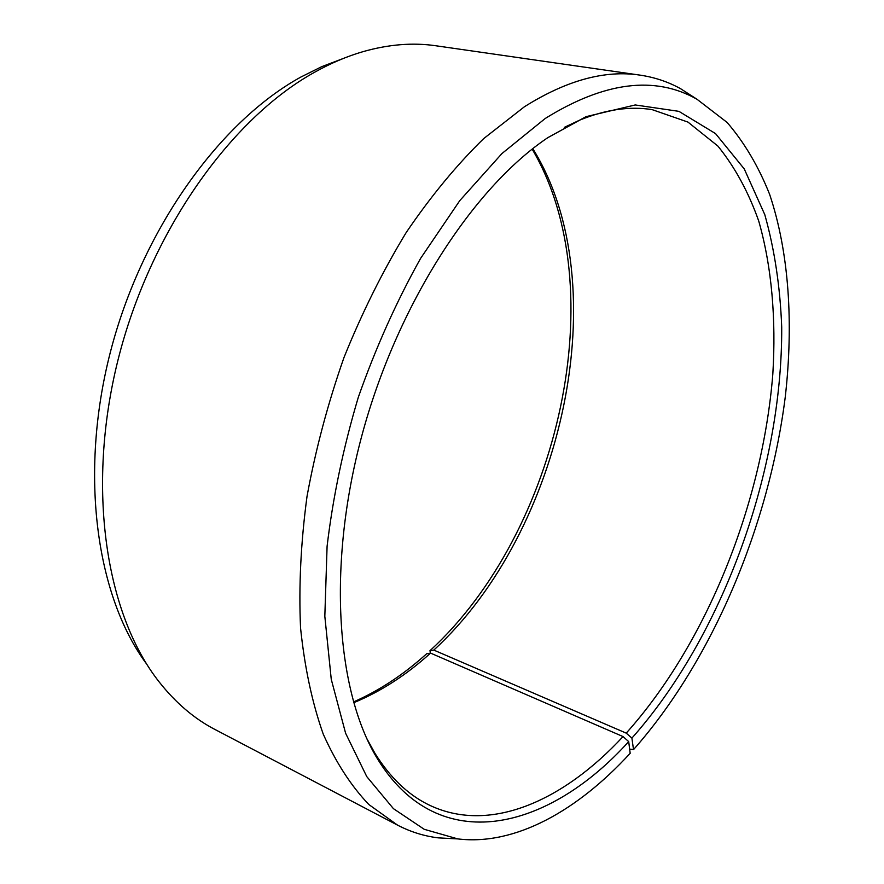 <?xml version="1.0" encoding="UTF-8"?>
<svg xmlns="http://www.w3.org/2000/svg" width="884" height="884" viewBox="0 0 884 884"><rect width="100%" height="100%" fill="white"/><g stroke="black" fill="none" stroke-linecap="round" stroke-linejoin="round"><path stroke-width="1.33" d="M353.644 702.747C380.827 691.509 406.463 674.967 430.541 653.099L426.641 653.762C403.679 674.558 379.28 690.636 353.423 701.973M366.738 738.449L374.971 753.345C389.899 777.202 407.436 794.175 427.602 804.263C488.554 834.827 563.097 801.324 623.043 736.582L430.541 653.099M629.64 749.124L633.519 749.621L631.905 738.107C723.112 635.486 782.473 470.2 781.71 327.113C780.174 286.825 774.539 249.343 764.804 214.69L744.273 168.954L715.532 133.595L678.912 111.351L635.242 104.953L586.081 116.655L547.859 137.628C472.951 187.839 396.85 305.057 361.755 435.989C326.638 566.976 336.638 693.487 378.109 759.864C439.613 858.861 549.13 829.91 628.701 741.61L623.043 736.582M633.519 749.621C712.648 660.072 768.87 525.925 785.268 396.949C793.611 323.389 789.125 252.515 769.644 194.392C758.594 166.579 744.427 142.6 727.134 122.456L697.001 99.262C654.9 75.372 604.302 81.792 545.185 118.511L501.968 153.529L459.802 200.602L420.574 258.426C396.419 301.654 375.667 347.931 358.318 397.259C343.368 447.37 332.959 497.051 327.091 546.29L324.826 616.281L331.257 679.321L345.611 733.256L366.772 776.605L393.435 808.661L424.232 829.303L457.846 838.916C515.46 845.889 577.882 810.341 630.17 753.301L628.701 741.61M695.056 98.014L680.525 88.665C668.116 81.803 654.646 77.295 640.126 75.14C605.054 69.759 566.456 80.311 524.345 106.809L483.692 138.6C456.685 164.954 430.873 196.226 406.253 232.437C382.772 271.068 362.009 312.781 343.964 357.578C327.876 403.424 315.555 449.702 307.024 496.377C300.836 542.478 298.682 586.313 300.549 627.883C304.637 667.475 312.207 702.902 323.246 734.14C335.997 762.616 351.202 786.086 368.86 804.539L397.623 825.181C410.662 831.932 424.209 836.154 438.287 837.866L455.536 838.794M640.126 75.14L435.9 45.769C412.961 42.399 388.662 44.355 363.015 51.648C347.136 56.256 331.102 63.062 314.914 72.079C230.901 118.345 149.915 231.818 117.881 360.484C85.814 489.206 106.213 615.043 159.208 681.984C175.739 702.913 194.292 718.725 214.867 729.422L397.623 825.181M342.738 58.687L321.853 66.609L300.825 77.074C219.663 121.727 141.849 229.531 110.279 352.484C78.709 475.493 96.765 597.33 146.899 664.403M631.905 738.107L626.226 733.134L433.812 650.094C563.141 531.428 617.596 285.09 532.798 148.645M433.812 650.094L429.956 650.723C559.185 532.19 614.369 288.217 532.168 149.142M429.956 650.723L430.486 653.11M626.226 733.134C706.714 643.32 762.406 503.758 772.815 374.186C776.218 318.903 771.765 266.57 758.715 220.989C748.461 191.994 734.858 167.021 717.885 146.07L687.962 122.091L652.193 109.649C629.938 106.014 605.783 109.505 579.716 120.114L564.312 127.373M374.971 753.345L378.109 759.864M697.001 99.262L680.525 88.665M457.846 838.916L438.287 837.866M579.716 120.114L586.081 116.655"/></g></svg>
